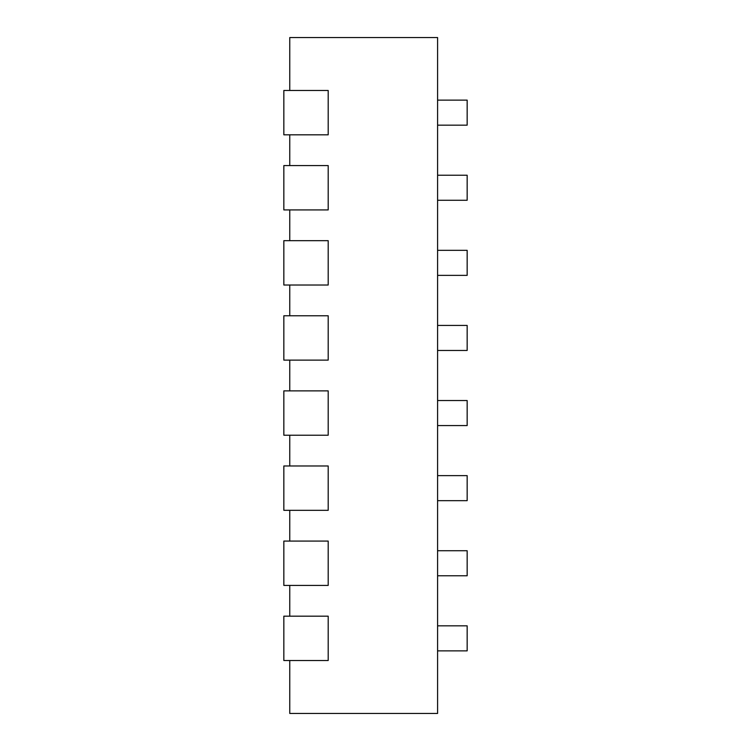 <?xml version="1.0" encoding="UTF-8"?>
<svg xmlns="http://www.w3.org/2000/svg" width="751" height="751" viewBox="0 0 751 751"><rect width="100%" height="100%" fill="white"/><g stroke="black" fill="none" stroke-linecap="round" stroke-linejoin="round"><path stroke-width="1.13" d="M289.755 37.55L437.589 37.55L437.589 713.45L289.755 713.45L437.589 713.45L437.589 37.55L289.755 37.55L289.755 90.477L289.755 37.55M289.755 134.823L289.755 165.577L289.755 134.823M289.755 209.923L289.755 240.677L289.755 209.923M289.755 285.023L289.755 315.777L289.755 285.023M289.755 360.123L289.755 390.877L289.755 360.123M289.755 435.223L289.755 465.977L289.755 435.223M289.755 510.323L289.755 541.077L289.755 510.323M289.755 585.423L289.755 616.177L289.755 585.423M289.755 660.523L289.755 713.45L289.755 660.523M467.16 100.136L437.589 100.136L467.16 100.136L467.16 125.164L437.589 125.164L467.16 125.164L467.16 100.136M467.16 175.236L437.589 175.236L467.16 175.236L467.16 200.264L437.589 200.264L467.16 200.264L467.16 175.236M467.16 250.336L437.589 250.336L467.16 250.336L467.16 275.364L437.589 275.364L467.16 275.364L467.16 250.336M467.16 325.436L437.589 325.436L467.16 325.436L467.16 350.464L437.589 350.464L467.16 350.464L467.16 325.436M467.16 400.536L437.589 400.536L467.16 400.536L467.16 425.564L437.589 425.564L467.16 425.564L467.16 400.536M467.16 475.636L437.589 475.636L467.16 475.636L467.16 500.664L437.589 500.664L467.16 500.664L467.16 475.636M467.16 625.836L437.589 625.836L467.16 625.836L467.16 650.864L437.589 650.864L467.16 650.864L467.16 625.836M467.16 550.736L437.589 550.736L467.16 550.736L467.16 575.764L437.589 575.764L467.16 575.764L467.16 550.736M283.84 616.177L328.196 616.177L328.196 660.523L283.84 660.523L283.84 616.177M283.84 541.077L328.196 541.077L328.196 585.423L283.84 585.423L283.84 541.077M283.84 465.977L328.196 465.977L328.196 510.323L283.84 510.323L283.84 465.977M283.84 390.877L328.196 390.877L328.196 435.223L283.84 435.223L283.84 390.877M283.84 315.777L328.196 315.777L328.196 360.123L283.84 360.123L283.84 315.777M283.84 240.677L328.196 240.677L328.196 285.023L283.84 285.023L283.84 240.677M283.84 165.577L328.196 165.577L328.196 209.923L283.84 209.923L283.84 165.577M283.84 90.477L328.196 90.477L328.196 134.823L283.84 134.823L283.84 90.477"/></g></svg>

